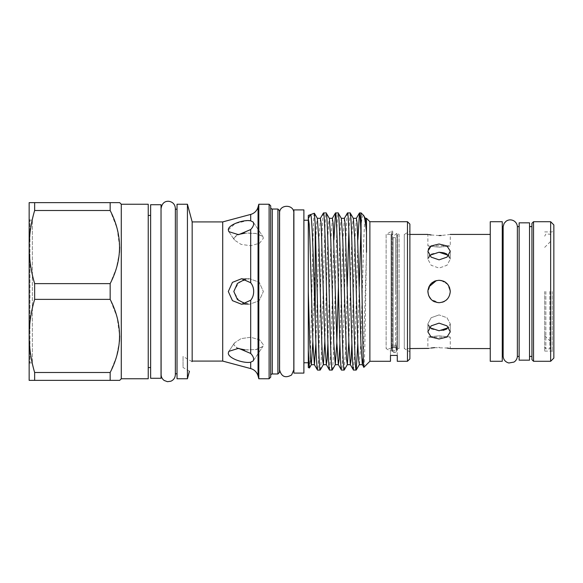 <?xml version="1.0" encoding="UTF-8"?>
<svg xmlns="http://www.w3.org/2000/svg" width="583" height="583" viewBox="0 0 583 583"><rect width="100%" height="100%" fill="white"/><g stroke="black" fill="none" stroke-linecap="round" stroke-linejoin="round"><path stroke-width="0.44" stroke-dasharray="2.92 2.19" d="M397.482 348.211L397.482 345.325L396.877 345.325L396.877 346.798L394.283 346.798L396.877 346.798L396.877 349.997A2.602 2.594 180 0 0 394.283 347.395A2.602 2.594 180 0 0 391.681 349.989A2.602 2.594 180 0 0 394.283 352.584A2.602 2.594 180 0 0 396.877 349.989L396.855 233.287L399.078 234.432L399.078 291.5L399.078 234.432L397.453 234.432L397.453 348.568L397.453 234.432L397.453 348.568L399.078 348.568L399.078 291.5L399.078 348.568L397.278 349.494L397.278 348.984L396.855 349.093C397.453 349.611 396.593 350.113 394.283 350.609L392.753 350.354L392.753 230.81L392.753 350.354L394.283 350.609C396.287 350.266 397.154 349.851 396.877 349.37L395.835 349.37M397.468 348.291L397.468 234.709L395.478 237.675L395.478 291.5L395.478 237.675L393.059 237.675L393.059 291.5L393.059 237.675L391.069 234.709L391.084 348.568L391.084 234.432L391.069 348.291L391.084 345.325L391.681 345.325L391.681 346.798L394.283 346.798L391.681 346.798L391.681 349.997C391.863 348.386 392.731 347.519 394.283 347.395C396.367 348.189 397.234 349.057 396.877 349.997L396.877 349.997C396.695 351.607 395.828 352.467 394.283 352.598C392.731 352.467 391.863 351.607 391.681 349.997L391.681 232.909C391.834 234.49 392.702 235.357 394.283 235.51L396.855 233.287L396.855 348.823A2.602 2.558 -0 0 0 391.681 349.195A2.602 2.558 -0 0 0 394.283 351.76A2.602 2.558 -0 0 0 396.877 349.37M544.682 291.5L544.682 351.09L544.682 291.5M545.848 291.5L545.848 348.889L545.848 291.5M549.849 291.5L549.849 348.889L549.849 291.5M550.651 221.715L550.651 361.285M553.85 358.086L553.85 224.914M531.936 223.311L531.936 359.689M533.532 361.285L533.532 221.715M552.247 291.5L552.247 351.09L552.247 291.5M436.317 280.649L439.072 280.299C424.628 279.607 424.628 303.393 439.072 302.701C453.501 303.4 453.538 279.614 439.072 280.299L434.787 281.152M442.198 280.751L445.82 282.566M447.008 283.6L447.861 284.562M449.544 287.536L450.273 291.5C449.602 298.307 445.871 302.038 439.072 302.701C432.265 302.038 428.534 298.307 427.871 291.5L431.252 283.491M502.262 221.715L502.262 361.285M503.151 226.583L503.151 356.417M517.369 356.417L517.369 226.583M519.14 360.17L519.14 222.83M529.532 360.17L529.532 222.83M490.259 221.715L490.259 361.285M439.072 247.192C453.516 245.669 453.516 245.669 439.072 247.192C453.516 245.669 453.516 245.669 439.072 247.192C424.628 245.669 424.628 245.669 439.072 247.192C424.628 245.669 424.628 245.669 439.072 247.192M428.767 234.599L427.871 234.432L427.871 245.8L450.273 245.8L450.273 234.432L441.28 235.496M441.265 280.518L447.722 284.395L450.273 291.5C449.61 298.299 445.878 302.038 439.072 302.701L431.121 299.385M429.445 327.602L427.871 323.82L431.158 328.929L439.072 330.75L443.248 330.321M446.95 328.95L450.273 323.82L446.993 317.728L439.072 314.915L446.986 317.728L450.273 323.82L448.699 327.602M439.072 323.15L446.993 325.868L450.273 331.851L446.986 337.061L439.072 338.985L431.158 337.061L427.871 331.851L431.15 325.868L439.072 323.15M439.072 335.808C453.516 337.331 453.516 337.331 439.072 335.808C453.516 337.331 453.516 337.331 439.072 335.808C424.628 337.331 424.628 337.331 439.072 335.808C424.628 337.331 424.628 337.331 439.072 335.808M434.605 347.636L447.052 348.029M449.413 348.408L450.273 348.568L450.273 337.2L427.871 337.2L427.871 348.568M430.509 246.369L439.072 244.015L446.986 245.939L450.273 251.149L446.993 257.132L439.072 259.85L431.15 257.132L427.871 251.149L428.235 249.196M448.699 255.39L450.273 259.18L446.993 265.272L439.072 268.085L446.993 265.265L450.273 259.18L446.979 254.071M444.02 252.869L443.335 252.701M428.767 348.401L431.15 348.015M409.878 234.432L404.281 234.432L404.281 348.568L404.281 234.432L409.878 231.196L409.878 351.804L409.878 231.196M390.479 351.083L390.479 349.785L390.479 351.083L386.121 348.568L391.084 348.568L391.084 234.432L386.121 234.432L386.121 348.568L386.121 234.432L391.878 231.108L391.878 350.201L390.479 349.785L392.753 350.354L391.878 350.201L391.878 231.108L392.753 230.81L391.681 232.909L391.681 349.195M32.349 362.925L29.952 362.925L29.15 363.726L29.15 219.274L29.952 220.075L29.952 362.925L29.952 220.075L32.349 220.075L32.349 362.925L32.349 220.075M150.633 367.567L150.633 215.433L150.633 367.567M148.235 367.567L148.235 215.433L148.235 367.567M175.301 291.5L175.301 373.776L175.301 291.5M177.028 291.5L177.028 373.776L177.028 291.5M161.163 291.5L161.163 373.776L161.163 291.5M161.032 378.287L161.032 204.713M150.633 378.287L150.633 204.713M245.188 303.787L249.378 304.297L238.994 300.901L233.819 291.5L238.994 282.099L249.378 278.703L259.114 282.157L263.378 291.5L259.129 300.828L249.378 304.297L259.107 300.843L263.378 291.5L259.129 282.172L249.378 278.703L245.188 279.213M244.904 349.844L255.711 349.611L262.853 346.484L263.378 344.801L259.588 339.787L250.639 337.266L241.041 338.636L234.468 342.935L233.819 344.801L234.461 342.935L241.049 338.628L250.646 337.266L259.573 339.78L263.378 344.801L262.853 346.484L256.688 349.443L247.024 349.982L238.075 348.598L233.819 344.801L237.157 348.262M250.697 214.413L250.697 220.797L253.255 222.116L253.649 223.61C253.692 225.41 252.709 227.392 250.697 229.549L238.564 234.679L228.857 231.662L234.461 240.065L233.819 238.199L234.461 240.065L241.049 244.372L250.646 245.734L259.573 243.22L263.378 238.199L259.588 243.213L250.639 245.734L241.041 244.364L234.468 240.065L228.857 231.662M250.697 282.748C252.701 285.225 253.685 288.14 253.649 291.5C253.692 294.845 252.709 297.76 250.697 300.252L241.661 304.297L232.442 300.639L228.31 291.5L232.457 282.347L241.661 278.703L250.697 282.748L250.697 229.549M250.697 353.451C252.701 355.601 253.685 357.576 253.649 359.39L253.255 360.884L250.697 362.203C243.986 363.632 228.077 358.399 228.31 353.065L228.857 351.338L238.578 348.321L250.697 353.451L250.697 300.252M237.157 234.738L233.819 238.199L238.097 234.395L247.061 233.018L256.695 233.557L262.853 236.516L263.378 238.199L262.853 236.516L255.718 233.389L244.904 233.156M189.446 371.218L183.04 367.516L183.04 356.439L183.04 367.516M192.018 361.62L183.04 356.439M270.701 207.439L270.701 375.561L270.701 207.439M303.896 373.084L303.896 209.916M293.898 373.084L293.898 209.916M279.505 291.5L279.505 368.864L279.505 291.5M279.643 368.864L279.643 214.136M293.759 214.136L293.759 368.864M409.878 348.568L404.281 348.568L409.878 351.804M308.298 362.764L308.298 220.236L308.298 362.764M303.896 220.236L303.896 362.764L303.896 220.236M308.298 215.433L308.298 367.567M314.354 213.232C312.721 208.699 311.067 373.135 309.398 367.968M369.884 221.715L369.884 361.285M363.894 367.275C364.747 369.185 365.592 298.365 366.488 252.293L363.253 357.539M366.488 232.274L366.488 219.791M361.088 212.912L360.841 230.846M357.78 343.314L359.274 286.588M357.896 239.686L355.018 347.067L353.517 370.088M344.24 370.023L345.668 347.067L347.279 286.588M348.845 230.846L350.164 212.912M347.519 212.912C346.528 211.818 345.515 249.531 344.524 291.5C343.525 333.469 342.52 371.182 341.521 370.088M332.172 370.088C333.163 371.182 334.176 333.469 335.167 291.5C336.165 249.531 337.171 211.818 338.169 212.912M333.906 239.686L331.02 347.067L329.526 370.088M320.169 370.088C321.167 371.182 322.173 333.469 323.171 291.5C324.163 249.531 325.176 211.818 326.167 212.912M323.529 212.912C322.53 211.818 321.517 249.531 320.526 291.5C319.528 333.469 318.522 371.182 317.524 370.088M394.283 345.267C390.931 345.333 390.931 345.333 394.283 345.267C390.931 345.333 390.931 345.333 394.283 345.267C397.635 345.333 397.635 345.333 394.283 345.267C397.635 345.333 397.635 345.333 394.283 345.267M393.059 345.245L393.059 291.5L393.059 345.245C390.472 345.347 390.472 345.347 393.059 345.245C390.472 345.347 390.472 345.347 393.059 345.245L391.084 348.007L393.059 345.245M395.478 291.5L395.478 345.245C398.102 345.347 398.102 345.347 395.478 345.245C398.102 345.347 398.102 345.347 395.478 345.245L395.478 291.5M396.855 348.823L395.879 349.319L397.278 348.984L397.278 349.494M397.278 355.426L397.278 348.984L397.278 355.426M390.479 355.426L390.479 349.785L390.479 355.426M407.481 221.715L407.481 361.285M409.878 224.112L409.878 358.888M363.632 215.462C362.801 214.697 361.948 217.845 361.088 224.907M315.906 343.314L318.908 239.751L320.41 218.312M327.901 343.314L330.904 239.751L332.405 218.312M339.904 343.314L342.906 239.751L344.4 218.312M351.899 343.314L354.901 239.751L356.402 218.312M312.852 341.521L315.789 239.751L316.54 223.887L317.371 218.385M324.848 341.521L327.784 239.751L328.535 223.887L329.366 218.385M338.41 286.588L339.787 239.751L340.538 223.887L341.361 218.385M348.845 341.521L351.782 239.751L352.533 223.887L353.364 218.385M359.361 364.615L360.782 343.249L363.777 239.751L364.528 223.887L365.359 218.385M270.701 205.835L270.701 377.165M277.902 209.035L277.902 373.965M279.505 210.638L279.505 372.362M269.106 204.239L269.106 378.761M258.808 204.239L258.808 378.761M192.164 221.912L192.164 361.088M187.427 204.239L187.427 378.761M177.028 204.239L177.028 378.761M222.713 221.912L222.713 361.088M228.31 229.935L235.168 223.529L247.855 220.549M110.165 380.364L110.165 372.493L34.645 372.493C31.081 360.447 29.245 348.262 29.15 335.932L29.15 380.364L119.683 380.364M34.645 372.493L34.645 380.364M110.165 299.37L110.165 283.63L34.645 283.63C31.081 271.591 29.245 259.399 29.15 247.068L29.15 335.932C29.252 323.565 31.088 311.38 34.645 299.37L110.165 299.37L117.096 317.232L119.683 335.983M119.457 341.361L116.352 357.175L110.165 372.493M34.645 283.63L34.645 299.37M110.165 210.507L110.165 202.636L29.15 202.636L29.15 247.068C29.252 234.701 31.088 222.517 34.645 210.507L110.165 210.507L117.096 228.368L119.683 247.119M119.457 252.497L116.352 268.311L110.165 283.63M34.645 202.636L34.645 210.507M119.683 202.636L110.165 202.636M121.279 204.239L121.279 378.761M148.235 204.239L148.235 378.761M29.15 335.932L29.15 247.068M490.259 291.5L490.259 234.432L490.259 291.5M439.072 235.539L431.092 234.971M439.072 252.25L431.158 254.071L427.871 259.18L431.15 265.272L439.072 268.085L431.15 265.265L427.871 259.18L429.445 255.39M428.694 295.712L427.871 291.5M427.871 323.82L431.158 317.728L439.072 314.915L431.15 317.735L427.871 323.82L427.871 331.851L427.871 323.82M502.262 291.5L502.262 226.583L502.262 291.5M395.478 345.245L397.468 348.211L395.478 345.245M529.532 291.5L529.532 226.583L529.532 291.5M519.14 291.5L519.14 226.583L519.14 291.5M553.85 291.5L553.85 230.314L553.85 291.5M550.651 291.5L550.651 234.913L550.651 291.5M250.697 362.203L250.697 368.587M258.05 207.06L258.05 375.94M272.305 209.035L272.305 373.965M544.682 346.834L545.848 348.889L549.849 348.889L550.651 348.087M544.682 247.36L550.651 241.391M544.682 351.09L552.247 351.09L553.85 352.686M450.273 331.851L450.273 323.82L450.273 331.851M450.273 259.18L450.273 251.149L450.273 259.18M175.352 208.393L175.352 373.776M161.112 208.393L161.112 374.607M228.857 351.338L234.461 342.935L228.857 351.338M253.255 360.884L262.86 346.484L253.255 360.884M241.661 304.297L249.378 304.297L241.661 304.297M253.255 222.116L262.86 236.516L253.255 222.116M241.661 278.703L249.378 278.703L241.661 278.703M293.817 214.136L293.817 368.864M279.585 214.136L279.585 368.864M427.871 251.149L427.871 259.18L427.871 251.149M544.682 231.91L552.247 231.91L553.85 230.314M544.682 335.64L550.651 341.609M550.651 234.913L549.849 234.111L545.848 234.111L544.682 236.166"/><path stroke-width="0.87" d="M553.85 224.914L553.85 358.086L550.651 361.285L550.651 221.715L553.85 224.914M533.532 361.285L531.936 359.689L531.936 223.311L533.532 221.715L533.532 361.285L550.651 361.285M427.944 290.247L428.869 286.88L436.317 280.649M441.265 280.518L439.072 280.299C432.273 280.962 428.541 284.693 427.871 291.5C428.527 298.299 432.265 302.03 439.072 302.701C445.878 302.03 449.61 298.299 450.273 291.5C449.61 284.693 445.871 280.962 439.072 280.299L442.198 280.751M445.82 282.566L447.008 283.6M447.861 284.562L449.544 287.536M502.262 356.417L503.151 356.417L503.151 226.583L504.106 223.413L506.117 221.197C508.507 219.631 510.992 219.456 513.572 220.695C515.868 221.992 517.128 223.959 517.369 226.583L517.369 356.417L519.14 356.417M529.532 291.5L529.532 360.17L519.14 360.17L519.14 222.83L529.532 222.83L529.532 291.5M502.262 361.285L502.262 221.715L490.259 221.715L490.259 361.285L502.262 361.285M439.072 235.539C453.516 234.33 453.516 234.33 439.072 235.539C424.628 234.33 424.628 234.33 439.072 235.539L441.28 235.496M443.248 330.321L446.95 328.95M447.052 348.029L449.413 348.408M439.072 347.461C453.516 348.67 453.516 348.67 439.072 347.461C424.628 348.67 424.628 348.67 439.072 347.461M448.699 327.602L439.072 330.75L429.445 327.602M439.072 338.985L446.993 337.061L450.273 331.851L446.986 325.861L439.072 323.15L431.158 325.861L427.871 331.851L431.15 337.061L439.072 338.985M446.979 254.071L444.02 252.869M443.335 252.701L439.072 252.25L448.699 255.39M439.072 259.85L446.993 257.132L450.273 251.149L446.986 245.939L439.072 244.015L431.158 245.939L427.871 251.149L431.15 257.132L439.072 259.85M409.878 348.568L428.767 348.401M431.15 348.015L434.605 347.636M150.633 215.433L148.235 215.433M150.633 367.567L148.235 367.567M121.279 204.239L121.279 378.761L148.235 378.761L148.235 204.239L121.279 204.239L119.683 202.636L110.165 202.636L110.165 210.507L34.645 210.507L34.645 202.636L110.165 202.636M110.165 283.63L110.165 299.37L34.645 299.37L34.645 283.63L110.165 283.63C122.656 259.326 122.656 234.956 110.165 210.507M34.645 299.37C31.081 311.409 29.245 323.601 29.15 335.932C29.252 348.299 31.088 360.483 34.645 372.493L110.165 372.493C122.656 348.189 122.656 323.813 110.165 299.37M110.165 372.493L110.165 380.364L34.645 380.364L34.645 372.493M121.279 378.761L119.683 380.364L110.165 380.364M161.032 291.5L161.032 378.287L150.633 378.287L150.633 204.713L161.032 204.713L161.032 291.5M245.188 279.213L237.398 283.469L233.819 291.5L237.398 299.524L245.188 303.787M253.649 359.39C253.692 357.59 252.709 355.608 250.697 353.451L238.564 348.321L228.857 351.338L228.31 353.065C228.099 358.414 243.978 363.632 250.697 362.203L253.255 360.884L253.649 359.39M222.713 221.912L222.713 361.088L250.697 368.587A10.399 10.399 0 0 1 258.05 375.94L258.808 378.761L258.808 204.239L258.05 207.06A10.399 10.399 0 0 1 250.697 214.413L222.713 221.912L192.164 221.912L187.427 204.239L177.028 204.239L177.028 378.761L187.427 378.761L187.427 204.239M228.857 231.662L228.31 229.935L228.857 231.662L238.578 234.679L250.697 229.549C252.701 227.399 253.685 225.424 253.649 223.61L253.255 222.116L250.697 220.797C243.986 219.368 228.077 224.601 228.31 229.935M244.904 233.156L237.157 234.738M253.649 291.5C253.692 288.155 252.709 285.24 250.697 282.748L241.661 278.703L232.442 282.361L228.31 291.5L232.457 300.653L241.661 304.297L250.697 300.252C252.701 297.775 253.685 294.86 253.649 291.5M222.713 361.088L192.164 361.088L192.164 221.912M189.446 371.218L187.427 378.761M192.164 361.088L192.018 361.62M269.106 204.239L270.701 205.835L270.701 377.165L269.106 378.761L269.106 204.239L258.808 204.239M269.106 378.761L258.808 378.761M277.902 209.035L277.902 373.965L279.505 372.362L279.505 210.638L277.902 209.035L272.305 209.035A1.603 1.603 0 0 1 270.701 207.439M277.902 373.965L272.305 373.965L272.305 209.035M270.701 375.561A1.603 1.603 0 0 1 272.305 373.965M303.896 291.5L303.896 373.084L293.898 373.084L293.898 209.916L303.896 209.916L303.896 291.5M279.505 214.136L279.585 369.804C281.356 376.713 285.364 378.433 291.595 374.971L293.817 369.804L293.898 214.136M308.298 220.236L303.896 220.236M308.298 362.764L303.896 362.764M308.298 291.77L309.792 343.249L310.542 359.113L311.366 364.615L309.456 367.924L308.298 367.567L308.298 218.312L309.158 223.887L309.908 239.751L312.911 343.249L314.412 364.688L315.906 343.314M309.398 367.968L308.298 349.997M308.407 218.312L310.542 214.617L308.298 215.433L308.298 218.312M320.169 370.088L317.524 370.088C316.758 368.398 315.993 351.52 315.221 319.433C313.683 271.175 312.124 212.037 310.542 214.617L314.354 213.232L315.221 224.317L317.174 291.5C318.165 333.469 319.178 371.182 320.169 370.088L323.368 364.615L324.848 341.521M390.479 361.285L390.479 355.426L397.278 355.426L390.479 355.426L390.479 361.285L369.884 361.285L369.884 221.715L366.488 218.312L366.488 232.274C365.49 222.087 364.535 216.482 363.632 215.462L361.088 212.912L359.441 212.977L357.896 239.686M366.488 252.293L366.488 232.274L365.359 218.385L363.632 215.462M353.283 218.312L356.402 218.312L357.153 223.887L360.899 343.249L362.32 364.615L363.894 367.275C362.939 371.451 362.014 283.775 361.088 238.068L361.088 212.912M369.884 361.285L363.894 367.275M366.488 219.791L366.488 218.312L365.279 218.312M407.481 221.715L407.481 361.285L409.878 358.888L409.878 224.112L407.481 221.715L369.884 221.715M397.278 355.426L397.278 361.285L397.278 355.426M407.481 361.285L397.278 361.285M361.088 238.068C360.571 221.737 360.046 213.356 359.522 212.912M341.281 218.312L344.4 218.312L345.151 223.887L348.904 343.249L350.325 364.615L353.444 370.023L356.162 370.088C355.171 371.182 354.158 333.469 353.167 291.5C352.168 249.531 351.163 211.818 350.164 212.912L353.364 218.385L354.785 239.751L357.78 343.249L358.53 359.113L359.361 364.615L356.235 370.023L357.78 343.314M350.164 212.912L347.446 212.977L344.327 218.385M353.517 370.088C352.526 371.182 351.513 333.469 350.521 291.5C349.523 249.531 348.517 211.818 347.519 212.912M329.286 218.312L332.405 218.312L333.155 223.887L336.901 343.249L338.322 364.615L341.449 370.023L344.167 370.088C343.168 371.182 342.163 333.469 341.164 291.5C340.173 249.531 339.16 211.818 338.169 212.912L341.361 218.385L342.782 239.751L346.535 359.113L347.359 364.615L348.845 341.521M338.169 212.912L335.451 212.977L333.906 239.686M341.521 370.088C340.523 371.182 339.517 333.469 338.519 291.5C337.528 249.531 336.515 211.818 335.524 212.912M317.29 218.312L320.41 218.312L321.16 223.887L324.906 343.249L326.327 364.615L329.453 370.023L332.172 370.088C331.173 371.182 330.16 333.469 329.169 291.5C328.171 249.531 327.165 211.818 326.167 212.912L329.366 218.385L330.787 239.751L333.782 343.249L335.283 364.688L336.785 343.249L338.41 286.588M326.167 212.912L323.448 212.977L320.329 218.385M329.526 370.088C328.528 371.182 327.522 333.469 326.524 291.5C325.533 249.531 324.52 211.818 323.529 212.912M359.274 286.588L360.841 230.846M344.167 370.088L347.359 364.615M347.279 286.588L348.845 230.846M332.172 370.088L335.363 364.615M315.221 319.433L315.221 224.317M317.524 370.088L314.332 364.615M323.368 364.615L322.537 359.113L321.787 343.249L318.792 239.751L317.371 218.385L314.354 213.232M326.327 364.615L327.158 359.135L327.901 343.314M338.322 364.615L339.153 359.135L339.904 343.314M350.325 364.615L351.148 359.135L351.899 343.314M362.32 364.615L363.253 357.539M311.366 364.615L312.852 341.521M247.855 220.549L250.697 220.797L250.697 214.413M237.157 348.262L244.904 349.844M119.253 380.364L119.683 380.364M34.645 380.364L29.15 380.364L29.15 247.068C29.252 259.435 31.088 271.62 34.645 283.63M119.683 335.983L119.457 341.361M119.683 247.119L119.457 252.497M34.645 210.507C31.081 222.553 29.245 234.738 29.15 247.068L29.15 202.636L34.645 202.636M29.15 363.726L29.15 335.932M29.15 247.068L29.15 219.274M431.252 283.491L434.787 281.152M428.235 249.196L430.509 246.369M431.092 234.971L428.767 234.599M429.445 255.39L439.072 252.25M431.121 299.385L428.694 295.712M250.697 368.587L250.697 362.203M250.697 353.451L250.697 300.252M250.697 282.748L250.697 229.549M258.05 375.94L258.05 207.06M533.532 221.715L550.651 221.715M503.151 356.417C503.566 359.9 505.476 362.094 508.864 362.99L513.951 362.094C516.021 360.76 517.157 358.873 517.369 356.417M529.532 356.417L531.936 356.417M490.259 348.568L450.273 348.568M175.352 373.776L177.028 373.776M177.028 209.224L175.352 209.224L175.352 208.393L175.352 374.607C175.206 377.718 173.712 379.927 170.87 381.216L167.452 381.683L164.217 380.48C162.212 379.037 161.178 377.077 161.112 374.607L161.032 209.224M161.032 373.776L161.112 374.607M293.759 214.136L293.817 368.864M279.585 214.136L279.585 368.864M332.325 218.385L335.451 212.977M356.322 218.385L359.441 212.977M311.293 364.688L314.412 364.688M323.288 364.688L326.407 364.688M335.283 364.688L338.402 364.688M347.286 364.688L350.405 364.688M359.281 364.688L362.4 364.688M293.817 214.136L293.817 213.196C294.262 204.014 279.14 204.014 279.585 213.196L279.643 214.136M175.352 208.393C175.031 204.429 172.918 202.075 169.012 201.317C166.709 201.084 162.249 201.521 161.112 208.393M490.259 234.432L450.273 234.432M427.871 234.432L409.878 234.432M529.532 226.583L531.936 226.583M517.369 226.583L519.14 226.583M502.262 226.583L503.151 226.583"/></g></svg>
